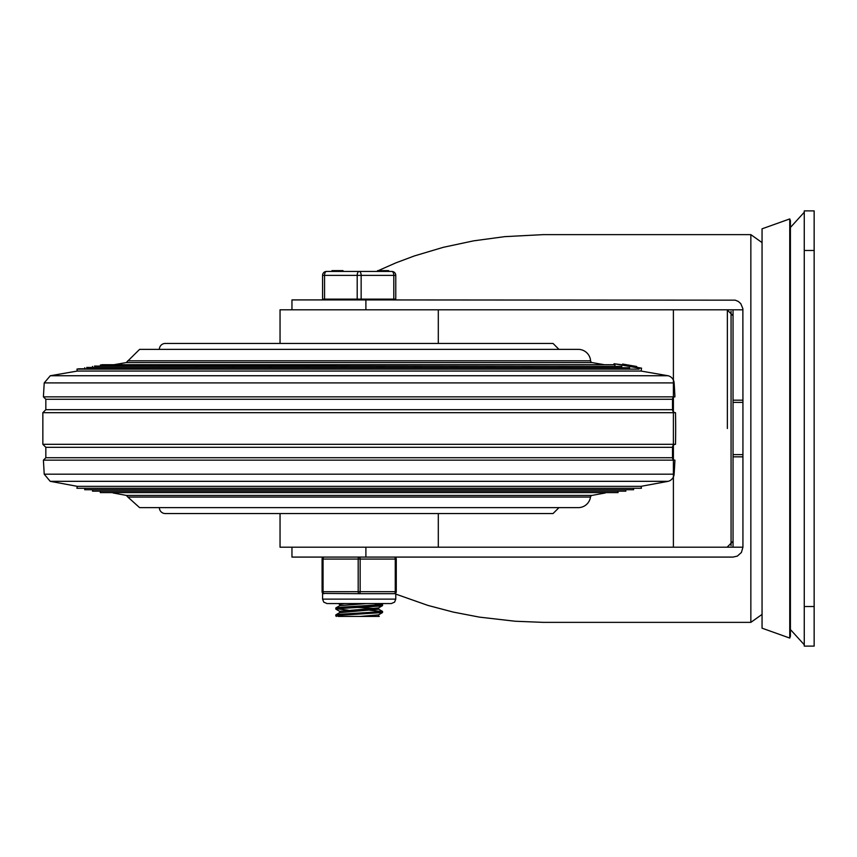<?xml version="1.0" encoding="UTF-8"?>
<svg xmlns="http://www.w3.org/2000/svg" width="857" height="857" viewBox="0 0 857 857"><rect width="100%" height="100%" fill="white"/><g stroke="black" fill="none" stroke-linecap="round" stroke-linejoin="round"><path stroke-width="1.29" d="M814.15 646.103L814.15 210.897L804.262 210.897L804.262 646.103L814.15 646.103M731.064 311.316L731.064 545.684M789.747 428.5L789.747 218.931L790.411 220.795L790.411 636.205L789.747 638.069L789.747 428.5M789.747 638.069L762.055 628.181L762.055 228.819L789.747 218.931M291.958 547.195L291.958 557.082L733.046 557.082L737.341 556.097L741.423 552.454L742.933 547.195L742.933 454.617L733.046 454.617L733.046 309.805M733.046 547.195L733.046 454.617M742.933 309.805L365.896 309.805L365.896 299.918L735.242 300.164L738.306 301.439L740.78 303.646L742.869 308.702L742.933 402.383L733.046 402.383M742.933 454.617L742.933 402.383M733.046 315.74L727.111 309.805M727.111 547.195L733.046 541.26M365.896 299.918L291.958 299.918L291.958 309.805M742.933 547.195L365.896 547.195L365.896 557.082M395.763 594.094L427.889 605.406L453.246 612.08L479.417 617.126L515.186 621.239L543.167 622.364L750.85 622.364L762.055 614.405M750.85 622.364L750.85 234.636L543.167 234.636L504.687 236.65L473.589 240.849L443.369 247.298L414.381 255.932L395.923 262.842L378.258 270.641M377.626 270.941L376.609 271.433M673.398 309.805L673.398 547.195M76.948 369.121L639.129 369.121L78.898 368.778L76.948 369.121L77.28 371.06L50.306 375.741L668.032 375.741A7.917 7.917 0 0 1 674.127 382.908A669.606 669.606 0 0 1 674.93 396.845A2.421 2.421 0 0 0 672.509 399.266L45.828 399.266L45.828 409.7L672.509 409.7A2.978 2.978 0 0 0 675.487 412.678A669.606 669.606 0 0 1 675.487 444.322A2.978 2.978 0 0 0 672.509 447.3L45.828 447.3L45.828 457.734L672.509 457.734A2.421 2.421 0 0 0 674.93 460.155A669.606 669.606 0 0 1 674.116 474.189A7.917 7.917 0 0 1 668.139 481.323L50.199 481.323L77.28 486.337L641.057 486.337L668.139 481.323M77.28 371.06L641.057 371.06L668.032 375.741M45.828 399.266L43.407 396.845L674.93 396.845M45.828 409.7L42.85 412.678L675.487 412.678M45.828 447.3L42.85 444.322L675.487 444.322M45.828 457.734L43.407 460.155L674.93 460.155M77.28 486.337L76.916 488.276L641.422 488.276L641.057 486.337M76.916 488.276L641.422 488.276M84.897 488.64L84.704 489.722L633.644 489.722L633.441 488.64M84.704 489.722L633.644 489.722M92.685 490.075L92.481 491.157L625.856 491.157L625.664 490.075M92.481 491.157L625.856 491.157M100.462 491.522L100.258 492.604L618.079 492.604L617.876 491.522M100.258 492.604L618.079 492.604M113.081 492.957L126.365 495.421L591.973 495.421A1.982 1.982 0 0 0 590.494 497.049A12.373 12.373 0 0 1 578.743 507.623L139.595 507.623L127.843 497.049L590.494 497.049M113.863 364.728L126.225 362.586L139.595 349.377L578.743 349.377A12.373 12.373 0 0 1 590.591 360.808A1.982 1.982 0 0 0 592.112 362.586L604.474 364.728M126.225 362.586L592.112 362.586M100.505 366.078L100.333 365.061L102.283 364.728L613.901 364.728L614.03 363.754L613.751 364.739M639.129 369.121L639.301 368.146L614.169 363.754L622.514 364.836M100.333 365.061L613.998 364.728M614.823 366.078L614.994 365.061M94.484 366.078L621.807 366.41L94.484 366.078M621.625 367.428L621.807 366.41M86.686 367.428L629.627 367.76L86.686 367.428M629.445 368.778L629.627 367.76M639.301 368.146L641.572 368.146L641.057 371.06M623.521 364.214L635.819 366.346L635.69 367.128L624.175 365.146L622.514 364.857L622.653 364.086L635.819 366.346L622.653 364.064L622.514 364.857L622.653 364.064M624.378 364.386L624.239 365.157M624.153 365.146L624.292 364.364L624.175 365.146M635.819 366.346L636.687 366.496L636.558 367.267L636.687 366.517L636.558 367.267L641.572 368.146M558.968 507.623L553.033 513.557L165.305 513.557A5.935 5.935 0 0 1 159.37 507.623M159.37 349.377A5.935 5.935 0 0 1 165.305 343.443L553.033 343.443L165.305 343.443M438.302 513.557L438.302 547.195L280.046 547.195L280.046 513.557M280.046 343.443L280.046 309.805L438.302 309.805L438.302 343.443M348.338 610.216L336.394 608.749L380.54 606.017L382.501 605.642L382.576 604.56L341.911 607.195L335.837 607.924L335.762 609.016M373.823 603.564L382.576 604.549M359.169 613.023L360.958 613.119M336.533 616.429L335.794 615.883L339.201 615.326L382.501 612.562L378.537 614.865L360.208 616.429L338.044 616.429M378.633 614.812L378.633 616.119L377.883 616.429L360.208 616.429M382.501 605.642L378.537 607.934L339.715 611.287L339.715 612.605M357.39 607.367L375.012 608.513M378.633 609.188L339.715 612.659M344.632 603.564L339.715 604.378L338.236 603.564M366.667 603.564L339.811 605.631L335.837 607.924M370.01 610.28L382.479 611.587L339.329 614.319L335.837 614.855L335.762 615.926M378.537 616.012L379.244 616.429L377.883 616.429M382.501 612.562L382.576 611.491M322.575 299.125L395.763 299.125L395.763 275.386A3.953 3.953 0 0 0 391.81 271.433L326.528 271.433A3.953 3.953 0 0 0 322.575 275.386L322.575 299.125M388.575 271.433L388.575 270.641L378.312 270.641L378.312 271.433M383.218 270.641L383.218 271.433M387.621 270.641L387.621 271.433M343.036 271.433L343.036 270.641L338.194 270.641L338.194 271.433M338.194 270.641L338.044 271.433M338.044 270.641L337.883 271.433M337.883 270.641L331.959 270.641L331.959 271.433M388.703 270.641L388.703 271.433L388.703 270.641M361.151 299.125L361.151 275.386A3.953 1.982 -90 0 0 359.169 271.433A3.953 1.982 90 0 0 357.198 275.386L357.198 299.125M324.557 299.125L324.557 275.386L395.763 275.386A3.953 3.953 0 0 0 391.81 271.433A3.953 1.982 90 0 1 393.792 275.386L393.792 299.125M394.284 593.676A1.982 1.982 0 0 0 396.266 591.694L396.266 559.064A1.982 1.982 0 0 0 394.284 557.082A1.982 0.986 90 0 1 395.27 559.064L395.27 591.694A1.982 0.986 90 0 1 394.284 593.676L395.763 593.012L394.284 593.676L359.169 593.676A1.982 0.986 -90 0 0 360.154 591.694L360.154 559.064A1.982 0.986 -90 0 0 359.169 557.082A1.982 0.986 90 0 0 358.183 559.064L358.183 591.694A1.982 0.986 90 0 0 359.169 593.676L323.132 593.44M324.053 557.082A1.982 1.982 0 0 0 322.082 559.064L323.068 559.064A1.982 0.986 -90 0 1 324.053 557.082A1.982 1.982 0 0 0 322.082 559.064L322.082 591.694A1.982 1.982 0 0 0 324.053 593.676L324.053 593.676A1.982 0.986 -90 0 1 323.068 591.694L323.068 559.064L396.266 559.064A1.982 1.982 0 0 0 394.284 557.082M814.15 606.531L804.262 606.531M804.262 250.469L814.15 250.469M742.933 456.824L733.046 456.824M742.933 400.176L733.046 400.176M50.306 375.741L44.221 382.908L674.127 382.908M43.407 460.155L44.221 474.189L674.116 474.189M127.747 360.808L590.591 360.808M335.88 270.641L335.88 271.433M334.798 270.641L334.798 271.433M322.575 275.386L324.557 275.386A3.953 1.982 -90 0 1 326.528 271.433M396.266 591.694L322.082 591.694A1.982 1.982 0 0 0 324.053 593.676M359.169 599.118L322.575 599.118L323.732 602.117L327.02 603.564L391.317 603.564L394.606 602.117L395.763 599.118L359.169 599.118M727.357 428.5L727.357 309.816L727.357 428.5M790.411 629.531L804.262 644.764M790.411 227.469L804.262 212.236M750.85 234.636L762.055 242.595M43.407 396.845L44.221 382.908M672.509 409.7L672.509 399.266M42.85 444.322L42.85 412.678M672.509 457.734L672.509 447.3M44.221 474.189L50.199 481.323M591.973 495.421L605.267 492.957M127.843 497.049L126.365 495.421M92.717 367.428L92.535 366.41M84.918 368.778L84.736 367.76M636.547 367.278L636.687 366.496L636.547 367.278M636.547 367.321L636.676 366.55M614.062 363.764L613.891 364.739M558.968 349.377L553.033 343.443M378.633 607.881L378.633 609.198M339.715 604.367L339.715 605.685M378.537 609.091L382.501 611.384M339.8 612.551L335.837 614.855M380.958 603.564L382.501 604.464M335.837 609.102L339.811 611.405M377.626 270.641L377.626 271.433M323.56 299.125L323.56 299.918M394.777 299.125L394.777 299.918M322.575 593.012L322.575 599.118M395.763 593.012L395.763 599.118"/></g></svg>
